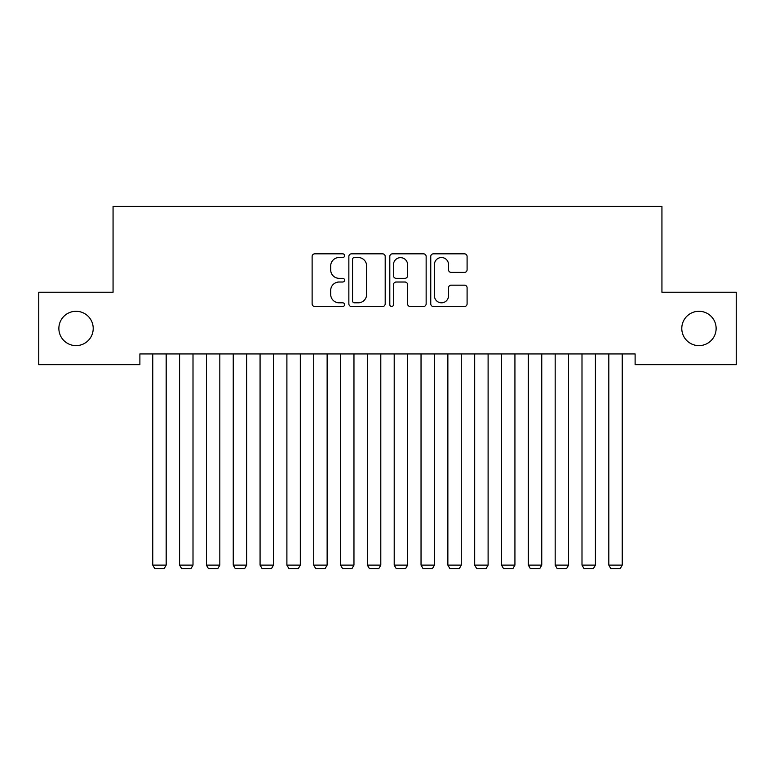 <?xml version="1.0" encoding="UTF-8"?>
<svg xmlns="http://www.w3.org/2000/svg" width="775" height="775" viewBox="0 0 775 775"><rect width="100%" height="100%" fill="white"/><g stroke="black" fill="none" stroke-linecap="round" stroke-linejoin="round"><path stroke-width="1.16" d="M344.575 255.673A1.841 1.841 0 0 0 342.734 253.832L314.757 253.832A2.635 2.635 0 0 0 312.122 256.467L312.122 303.868A2.635 2.635 0 0 0 314.757 306.493L342.734 306.493A1.841 1.841 0 0 0 344.575 304.653A1.841 1.841 0 0 0 342.734 302.812L339.111 302.812A8.428 8.428 0 0 1 330.692 294.384L330.692 290.431A8.428 8.428 0 0 1 339.111 282.013L342.734 282.013A1.841 1.841 0 0 0 344.575 280.162A1.841 1.841 0 0 0 342.734 278.322L339.111 278.322A8.428 8.428 0 0 1 330.692 269.894L330.692 265.941A8.428 8.428 0 0 1 339.111 257.523L342.734 257.523A1.841 1.841 0 0 0 344.575 255.673M681.787 328.455A17.166 17.166 0 0 0 698.963 345.621A17.166 17.166 0 0 0 716.129 328.455A17.166 17.166 0 0 0 698.963 311.288A17.166 17.166 0 0 0 681.787 328.455M58.871 328.455A17.166 17.166 0 0 0 76.037 345.621A17.166 17.166 0 0 0 93.213 328.455A17.166 17.166 0 0 0 76.037 311.288A17.166 17.166 0 0 0 58.871 328.455M464.457 272.393A2.635 2.635 0 0 0 467.093 269.768L467.093 256.467A2.635 2.635 0 0 0 464.457 253.832L433.38 253.832A2.635 2.635 0 0 0 430.755 256.467L430.755 303.868A2.635 2.635 0 0 0 433.38 306.493L464.457 306.493A2.635 2.635 0 0 0 467.093 303.868L467.093 287.806A2.635 2.635 0 0 0 464.457 285.171L451.157 285.171A2.635 2.635 0 0 0 448.522 287.806L448.522 295.769A7.043 7.043 0 0 1 441.479 302.812A7.043 7.043 0 0 1 434.436 295.769L434.436 264.566A7.043 7.043 0 0 1 441.479 257.523A7.043 7.043 0 0 1 448.522 264.566L448.522 269.768A2.635 2.635 0 0 0 451.157 272.393L464.457 272.393M635.113 353.942L139.888 353.942L139.888 364.667L38.75 364.667L38.75 292.233L113.063 292.233L113.063 206.392L661.937 206.392L661.937 292.233L736.25 292.233L736.25 364.667L635.113 364.667L635.113 353.942M385.194 256.467A2.635 2.635 0 0 0 382.559 253.832L351.492 253.832A2.635 2.635 0 0 0 348.857 256.467L348.857 303.868A2.635 2.635 0 0 0 351.492 306.493L382.559 306.493A2.635 2.635 0 0 0 385.194 303.868L385.194 256.467M392.441 253.832L423.508 253.832A2.635 2.635 0 0 1 426.143 256.467L426.143 303.868A2.635 2.635 0 0 1 423.508 306.493L410.207 306.493A2.635 2.635 0 0 1 407.582 303.868L407.582 284.638A2.635 2.635 0 0 0 404.947 282.013L396.122 282.013A2.635 2.635 0 0 0 393.487 284.638L393.487 304.653A1.841 1.841 0 0 1 391.646 306.493A1.841 1.841 0 0 1 389.806 304.653L389.806 256.467A2.635 2.635 0 0 1 392.441 253.832M354.388 257.523A1.841 1.841 0 0 0 352.548 259.363L352.548 300.971A1.841 1.841 0 0 0 354.388 302.812L358.205 302.812A8.428 8.428 0 0 0 366.633 294.384L366.633 265.941A8.428 8.428 0 0 0 358.205 257.523L354.388 257.523M407.582 264.692A7.043 7.043 0 0 0 400.539 257.649A7.043 7.043 0 0 0 393.487 264.692L393.487 275.687A2.635 2.635 0 0 0 396.122 278.322L404.947 278.322A2.635 2.635 0 0 0 407.582 275.687L407.582 264.692M166.179 353.942L166.179 565.12L152.762 565.12L152.762 353.942M166.179 565.12L164.164 568.608L154.777 568.608L152.762 565.12M193.004 353.942L193.004 565.12L179.587 565.12L179.587 353.942M193.004 565.12L190.989 568.608L181.602 568.608L179.587 565.12M219.829 353.942L219.829 565.12L206.421 565.12L206.421 353.942M219.829 565.12L217.823 568.608L208.427 568.608L206.421 565.12M246.663 353.942L246.663 565.12L233.246 565.12L233.246 353.942M246.663 565.12L244.648 568.608L235.261 568.608L233.246 565.12M273.488 353.942L273.488 565.12L260.071 565.12L260.071 353.942M273.488 565.12L271.473 568.608L262.086 568.608L260.071 565.12M300.312 353.942L300.312 565.12L286.895 565.12L286.895 353.942M300.312 565.12L298.298 568.608L288.91 568.608L286.895 565.12M327.137 353.942L327.137 565.12L313.73 565.12L313.73 353.942M327.137 565.12L325.132 568.608L315.735 568.608L313.73 565.12M353.962 353.942L353.962 565.12L340.554 565.12L340.554 353.942M353.962 565.12L351.957 568.608L342.569 568.608L340.554 565.12M380.796 353.942L380.796 565.12L367.379 565.12L367.379 353.942M380.796 565.12L378.781 568.608L369.394 568.608L367.379 565.12M407.621 353.942L407.621 565.12L394.204 565.12L394.204 353.942M407.621 565.12L405.606 568.608L396.219 568.608L394.204 565.12M434.446 353.942L434.446 565.12L421.038 565.12L421.038 353.942M434.446 565.12L432.431 568.608L423.043 568.608L421.038 565.12M461.27 353.942L461.27 565.12L447.863 565.12L447.863 353.942M461.27 565.12L459.265 568.608L449.868 568.608L447.863 565.12M488.105 353.942L488.105 565.12L474.688 565.12L474.688 353.942M488.105 565.12L486.09 568.608L476.702 568.608L474.688 565.12M514.929 353.942L514.929 565.12L501.512 565.12L501.512 353.942M514.929 565.12L512.914 568.608L503.527 568.608L501.512 565.12M541.754 353.942L541.754 565.12L528.337 565.12L528.337 353.942M541.754 565.12L539.739 568.608L530.352 568.608L528.337 565.12M568.579 353.942L568.579 565.12L555.171 565.12L555.171 353.942M568.579 565.12L566.573 568.608L557.177 568.608L555.171 565.12M595.413 353.942L595.413 565.12L581.996 565.12L581.996 353.942M595.413 565.12L593.398 568.608L584.011 568.608L581.996 565.12M622.238 353.942L622.238 565.12L608.821 565.12L608.821 353.942M622.238 565.12L620.223 568.608L610.836 568.608L608.821 565.12"/></g></svg>

